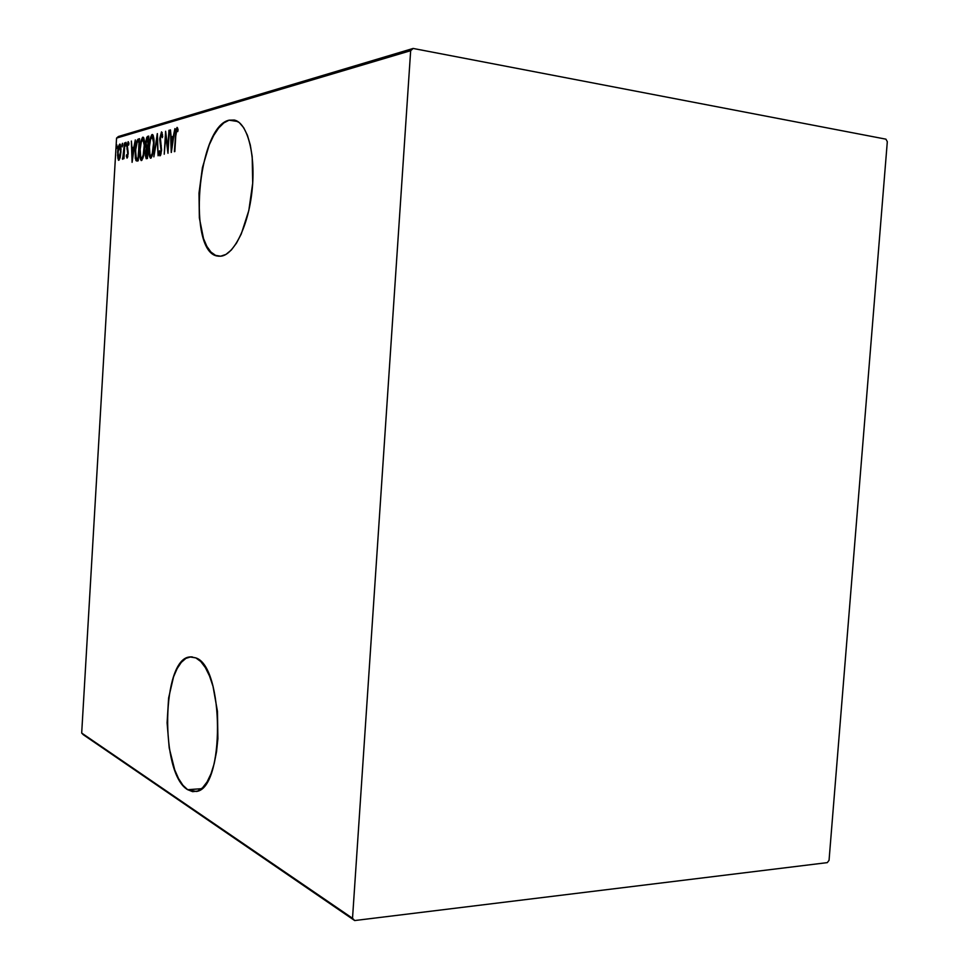 <?xml version="1.0" encoding="UTF-8"?>
<svg xmlns="http://www.w3.org/2000/svg" width="969" height="969" viewBox="0 0 969 969"><rect width="100%" height="100%" fill="white"/><g stroke="black" fill="none" stroke-linecap="round" stroke-linejoin="round"><path stroke-width="1.45" d="M187.671 789.699C159.619 773.71 161.69 658.363 189.888 656.946L195.823 657.89L190.832 656.849L185.927 658.363L181.312 662.336L177.145 668.586L173.56 676.822L168.606 698.007L167.092 722.862L169.212 747.959L174.711 769.822L178.526 778.519L182.899 785.241L187.671 789.699L192.674 791.673L197.7 791.055L202.557 787.785L207.051 781.971L211 773.795L214.197 763.572L216.535 751.702L217.892 738.681L217.468 711.428L213.023 686.379L209.522 675.999L205.367 667.605L200.74 661.5L195.823 657.89C224.19 666.527 225.002 788.475 196.404 791.467L187.671 789.699L201.552 788.705L187.671 789.699M229.084 120.18L237.853 121.537L229.084 120.18L223.778 122.93L218.57 128.126L213.677 135.515L209.268 144.817L202.436 167.576L198.996 193.134L199.36 217.94L203.514 238.58L206.869 246.38L210.939 252.061L215.602 255.392L220.678 256.204L218.073 256.119C187.053 253.939 197.07 126.757 229.084 120.18L234.68 120.132C247.64 123.245 255.877 155.294 252.073 190.602C248.427 225.934 233.856 255.332 220.678 256.204L225.983 254.399L231.325 250.002L236.484 243.122L241.257 234.001L248.827 210.479L252.703 183.165L252.194 156.615L250.305 145.047L247.422 135.285L243.679 127.69L239.246 122.554L234.316 120.035L229.084 120.18M116.559 138.095L410.662 50.691L352.522 918.273L81.687 733.048L116.559 138.095L81.687 733.048L83.31 734.732L354.654 920.55L827.296 862.628L829.052 860.315L887.313 141.68L885.908 139.161L413.145 48.45L118.412 136.508L116.559 138.095L118.412 136.508L413.145 48.45L410.662 50.691L352.522 918.273L354.654 920.55L827.296 862.628L829.052 860.315L887.313 141.68L885.908 139.161L413.145 48.45L410.662 50.691L116.559 138.095M120.18 157.378L121.016 149.129L120.168 144.199L118.424 146.755L117.54 155.44L118.424 160.2L120.18 157.378L120.943 151.697L119.744 144.09C118.484 145.701 117.77 148.536 117.612 152.605L118.606 160.309L120.18 157.378M124.88 142.903L123.657 154.798L122.373 158.831L123.027 158.916L123.705 156.457L123.947 158.686L124.504 143L122.639 159.279L123.705 156.457L123.947 158.686L124.88 142.903M127.06 158.141L128.187 153.126L127.363 145.507L127.872 143.751L128.598 145.12L128.95 143.582L128.283 141.692L126.891 146.549L127.787 153.199L127.411 155.888L126.685 154.689L126.333 156.118L127.06 158.141L128.15 153.756L127.278 146.355L128.029 143.642L128.598 145.12L128.95 143.582L128.126 141.692L126.891 146.549L127.775 153.938L127.181 156.191L126.685 154.689L126.333 156.118L127.06 158.141M138.131 139.112L136.241 142.431L135.175 150.486L135.345 158.71L136.944 161.096L138.228 160.793L139.548 138.712L138.131 139.112C136.326 140.977 135.333 144.769 135.175 150.486L135.926 160.6L138.228 160.793L139.548 138.712L138.131 139.112M148.754 136.072L146.767 137.271L145.725 142.14L146.222 148.645L145.374 155.464L146.198 158.71L147.421 158.48L148.754 136.072L147.494 136.435L145.641 143.194L146.222 148.645L145.423 153.538L146.21 158.71L147.421 158.48L148.754 136.072M157.39 133.613L153.853 156.857L157.075 137.998L158.117 155.779L157.281 133.637L153.853 156.857L157.075 137.998L158.117 155.779L157.39 133.613M168.933 130.306L167.843 148.463L165.614 131.263L164.233 154.228L165.747 136.011L167.976 153.284L169.369 130.185L167.843 148.463L165.614 131.263L164.233 154.228L165.747 136.011L167.976 153.284L168.933 130.306M175.764 136.035L176.406 130.536L177.012 129.858L177.715 131.627L178.09 129.761L177.121 127.399L175.922 129.858L174.384 151.673L175.764 136.035L176.843 129.81L177.715 131.627L178.09 129.761L177.024 127.411L175.341 135.926L174.832 151.564L175.764 136.035M171.331 152.436L174.917 128.598L173.294 136.387L171.174 136.98L170.447 129.87L171.222 152.472L174.917 128.598L173.294 136.387L171.174 136.98L170.447 129.87L171.331 152.436M161.52 131.857L159.728 139.427L161.084 150.922L160.26 153.514L159.522 150.813L159.352 154.652L159.946 155.864L160.66 155.101L161.557 150.231L160.321 137.041L161.375 134.194L162.211 137.707L162.695 136.435L161.52 131.857L159.776 138.422L161.12 150.437L160.26 153.514L159.522 150.813L159.049 152.327L159.921 155.864L161.557 150.231L160.188 138.337L161.375 134.194L162.211 137.707L162.695 136.435L161.52 131.857M153.914 145.616L153.259 135.599L151.806 134.727L150.365 137.889L148.887 150.764L149.299 155.791L150.437 158.201L152.557 154.846L153.914 145.616C154.35 140.214 153.865 136.52 152.448 134.534L152.145 134.534C150.256 137.041 149.214 141.208 148.996 147.046C148.548 152.484 149.044 156.203 150.474 158.201L150.776 158.201C152.654 155.694 153.696 151.503 153.914 145.616M144.563 148.136L143.921 138.252L142.516 137.392L141.111 140.505L139.669 153.187L141.171 160.527L143.23 157.232L144.563 148.136C144.987 142.794 144.502 139.148 143.133 137.198L142.843 137.21C141.014 139.669 139.984 143.775 139.778 149.529C139.342 154.895 139.815 158.565 141.208 160.539L141.498 160.539C143.315 158.068 144.345 153.938 144.563 148.136M132.087 162.344L135.321 139.911L133.867 147.24L131.978 147.76L131.36 141.05L132.087 162.344L135.321 139.911L133.867 147.24L131.978 147.76L131.36 141.05L132.087 162.344M126.2 144.018L126.031 142.358L125.595 143.085L125.667 145.931L125.934 142.322L125.667 145.931L126.2 144.018M122.724 145.011L122.542 143.351L122.118 144.078L122.191 146.9L122.445 143.315L122.191 146.9L122.724 145.011M117.152 146.585L116.692 145.168L116.631 148.463L116.886 144.914L116.631 148.463L117.152 146.585M177.206 129.858L177.727 128.199L177.206 129.858M178.005 130.185L177.157 130.052L178.005 130.185M171.998 139.088L171.925 137.089L171.998 139.088M172.409 137.162L173.681 136.811L172.409 137.162M171.549 147.978L171.247 139.294L173.366 138.906L171.998 148.051L171.247 139.294L172.918 138.833L171.549 147.978M162.526 134.364L161.52 134.219M159.728 152.412L159.049 152.327L159.728 152.412M161.108 153.623L160.164 153.502M161.278 145.58L160.466 145.471L161.278 145.58M161.641 134.231L162.198 132.608L161.641 134.231M151.176 157.959L150.486 155.815L151.176 157.947M151.939 136.883L152.957 134.957L151.939 136.883M152.181 156.033L150.692 155.912C149.48 154.398 149.044 151.406 149.408 146.937C149.589 142.152 150.461 138.785 152.024 136.847L152.266 136.835C153.441 138.385 153.853 141.353 153.502 145.738L153.502 145.738C153.32 150.534 152.448 153.926 150.885 155.9L152.181 156.033M147.022 158.577L146.61 156.469L147.022 158.577M147.312 149.178L146.222 148.645L147.433 148.814L146.888 146.961L147.966 149.165L146.598 156.433L147.53 156.554L146.367 156.433L145.834 153.393L147.579 149.117L147.542 156.336L146.186 156.336L145.798 154.592L146.283 150.461L147.3 149.19M147.53 138.688L148.705 136.605L147.494 136.435L148.717 136.605L147.53 138.688M147.445 156.542L146.44 156.445M147.712 146.816L146.61 146.852L146.053 143.085L148.209 138.494L148.112 146.876L146.428 146.634L146.077 142.625L146.779 139.403L148.209 138.494L147.712 146.816M141.898 160.273L141.244 158.189L141.898 160.273M142.661 139.5L143.642 137.634L142.661 139.5M142.867 158.407L141.426 158.274C140.239 156.784 139.827 153.829 140.166 149.42C140.348 144.696 141.195 141.389 142.722 139.475L142.964 139.463C144.102 141.002 144.502 143.921 144.163 148.245L144.163 148.245C143.969 152.981 143.121 156.324 141.607 158.262L142.867 158.407M137.332 161.024L135.926 160.6L137.113 160.769L136.496 158.662L137.332 161.024M138.482 139.899L137.707 141.583L139.003 139.415M136.944 158.795L135.612 156.07L135.745 148.148L136.956 142.504L139.015 141.086L138.361 158.686L137.646 158.722L138.349 158.819L136.278 158.456L135.575 150.377L137.138 142.164L139.403 141.147L137.973 158.637L136.944 158.795L138.131 158.964M132.789 149.735L132.741 147.857L132.789 149.735M133.165 147.918L131.978 147.76L133.165 147.918M132.293 158.153L132.05 149.941L133.928 149.601L132.692 158.201L132.05 149.941L133.528 149.541L132.293 158.153M127.654 157.123L126.333 156.118L127.52 156.239L127.654 157.123M127.86 156.288L127.133 156.191M128.126 151.128L127.363 151.019L128.126 151.128M127.605 149.056L126.903 148.96L127.605 149.056M128.465 143.691L128.78 142.6L128.465 143.691M126.176 144.345L125.449 144.236L126.176 144.345M123.027 158.928L122.373 158.831L123.027 158.928M123.511 157.414L122.845 157.329M122.7 145.326L121.973 145.217L122.7 145.326M119.272 159.885L118.921 158.395L119.272 159.885M118.497 158.153L117.721 158.044L118.497 158.153M119.841 146.016L120.447 144.647L119.841 146.016M118.908 158.371L117.976 152.496L119.635 146.016L120.943 151.842L118.908 158.371L119.877 158.516L118.194 157.257L118.157 150.51L119.72 146.004L120.58 151.782L118.908 158.371M119.89 146.053L120.798 146.186M117.128 146.9L116.413 146.791L117.128 146.9M149.408 146.937L150.534 139.475L152.29 136.835L153.587 142.734L152.303 153.417L151.164 155.743L149.977 155.004L149.408 146.937M140.166 149.42L141.28 142.068L142.976 139.475L144.236 145.289L143.206 155.064L141.874 158.117L140.723 157.378L140.166 149.42M354.654 920.55L81.687 733.048L352.522 918.273L354.654 920.55M192.213 656.873L189.888 656.946M219.127 256.24L218.073 256.119M161.484 134.206L162.526 134.352M150.752 155.912L151.903 156.082M152.266 136.835L153.49 137.017M146.888 146.961L148.003 147.118M141.474 158.286L142.625 158.444M142.964 139.463L144.163 139.645M118.799 158.383L119.865 158.528M119.793 146.016L120.81 146.162"/></g></svg>

